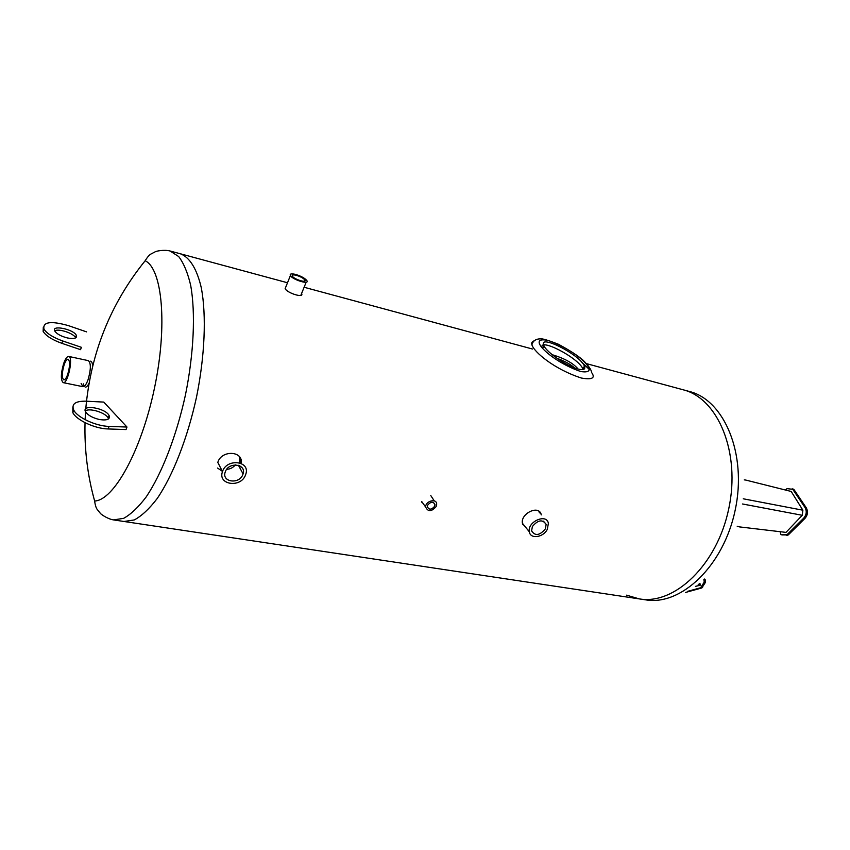 <?xml version="1.0" encoding="UTF-8"?>
<svg xmlns="http://www.w3.org/2000/svg" width="850" height="850" viewBox="0 0 850 850"><rect width="100%" height="100%" fill="white"/><g stroke="black" fill="none" stroke-linecap="round" stroke-linejoin="round"><path stroke-width="1.27" d="M626.599 595.159L639.232 598.889C674.496 605.147 717.145 564.921 728.779 508.64C740.807 452.434 717.995 398.363 683.209 389.799C717.995 398.363 740.807 452.434 728.779 508.64C717.145 564.921 674.496 605.147 639.232 598.889L124.111 521.496M703.885 579.53L704.236 582.112L700.602 587.764L687.501 591.377M685.504 592.461L701.824 587.956L705.457 582.314L705.33 579.966L704.438 579.031M695.406 586.372L700.23 585.236L698.201 584.29M700.23 585.236L700.156 583.907L699.242 583.482M785.464 490.025L786.994 488.612L792.784 489.334L805.077 507.599C806.969 511.243 806.533 514.749 803.749 518.117L787.026 534.682L780.991 534.682L780.13 531.696M782.117 534.894L788.269 534.937L804.992 518.383C807.776 515.015 808.212 511.519 806.321 507.875L794.017 489.611L792.274 488.899M737.205 526.256L739.415 526.851M742.549 503.986L802.241 515.291L785.995 532.387L739.436 526.894M745.524 480.038L744.281 479.878M802.241 515.291L802.878 510.202L791.191 491.459L745.546 480.016M529.337 531.813C530.283 539.442 543.533 537.476 547.357 529.221L548.367 523.324C546.731 513.049 527.021 521.783 529.337 531.813L522.421 523.281C520.359 513.517 539.293 504.273 541.291 514.888M540.356 513.772L539.506 511.753M222.498 471.591C217.398 484.851 240.709 488.261 245.469 475.129L245.831 474.109C250.516 460.828 226.599 458.076 222.498 471.591L217.802 462.432C221.34 449.852 243.408 450.606 241.262 463.462M240.476 466.257L239.732 467.681M239.073 466.459L239.498 465.704M240.454 463.112L239.923 457.417M301.569 293.547C304.459 298.456 287.289 293.176 285.132 288.671L285.759 287.13M574.621 367.912C570.382 364.183 564.517 360.984 557.026 358.339M552.202 354.705C564.612 358.434 573.261 363.216 578.128 369.049M287.502 282.763L180.317 253.768C189.603 257.178 197.009 268.898 201.397 288.246C206.486 315.711 204.85 355.969 196.52 397.099C187.574 438.09 172.869 475.564 157.154 498.578C149.281 508.863 141.653 515.992 134.257 519.956L124.004 521.486L134.257 519.956C141.653 515.992 149.281 508.863 157.154 498.578C172.869 475.564 187.574 438.09 196.52 397.099C204.85 355.969 206.486 315.711 201.397 288.246C197.009 268.898 189.603 257.178 180.317 253.768L180.2 253.736M683.028 389.746L586.521 363.651M581.453 378.059C592.174 379.908 595.574 378.069 591.632 372.544C591.388 369.793 588.508 365.67 583.004 360.166C577.883 355.661 569.659 350.338 558.333 344.218C548.516 340.372 542.619 338.576 540.642 338.831C535.851 338.874 532.939 340.861 531.909 344.803C533.874 351.942 554.317 369.314 581.453 378.059M589.602 369.739L581.804 362.312M534.352 340.797C532.068 341.456 531.25 342.794 531.909 344.803M578.053 369.027C567.035 366.361 546.497 352.251 543.957 345.748C537.423 333.189 579.764 354.408 584.428 366.063C585.746 369.389 583.621 370.377 578.053 369.027M583.164 369.538L582.962 369.006C578.457 357.51 536.903 336.409 542.385 348.351M296.522 275.368C300.603 276.643 303.376 278.173 304.842 279.969C307.19 283.348 294.142 279.416 292.379 276.197C291.784 274.826 293.165 274.55 296.522 275.368M295.864 274.497C291.422 273.413 289.595 273.785 290.381 275.602C292.708 279.852 309.942 285.037 306.839 280.574C304.895 278.216 301.24 276.186 295.864 274.497M427.741 505.059C430.939 501.457 433.351 501.319 434.998 504.656L434.626 506.313C431.418 509.926 428.995 510.043 427.369 506.664L427.741 505.059M422.386 502.499L421.749 502.201M430.801 495.592L434.265 500.884M436.146 506.579L436.688 504.188C436.73 497.962 425.287 500.947 425.68 507.089C428.007 511.976 431.502 511.806 436.146 506.579M532.387 526.533C538.008 519.839 542.587 519.116 546.146 524.386L545.371 528.859C539.686 535.585 535.096 536.254 531.601 530.867L532.387 526.533M523.993 525.226L522.782 524.556M538.879 511.243L539.293 512.508M225.409 471.527C229.011 461.529 246.617 464.004 243.068 473.918L242.803 474.651C239.179 484.67 221.393 482.088 225.239 471.994L225.409 471.527M226.684 469.328C230.233 469.126 233.102 467.649 235.312 464.897M222.339 471.293L217.568 468.053M239.466 456.779L239.477 462.315M92.629 366.169C92.448 363.152 91.789 361.473 90.663 361.144C91.789 361.473 92.448 363.152 92.629 366.169M83.385 383.871L84.182 386.325M68.712 356.426C67.076 356.341 65.397 358.711 63.654 363.534C60.754 373.756 60.605 380.12 63.197 382.649C67.809 384.328 73.599 356.777 68.712 356.426L88.389 360.655C91.088 363.184 90.982 369.538 88.049 379.727C86.286 384.455 84.575 386.771 82.918 386.665L81.122 383.403M67.713 374.308C66.343 378.069 65.036 379.918 63.771 379.844C61.731 377.868 61.848 372.853 64.132 364.799C65.503 361.016 66.831 359.146 68.106 359.21C70.146 361.197 70.019 366.223 67.713 374.308M89.016 383.35C87.635 386.038 86.36 387.303 85.191 387.132M99.726 419.581C92.756 417.966 88.049 415.384 85.595 411.836C80.92 403.909 105.655 407.957 109.108 415.576C110.319 419.273 107.196 420.612 99.726 419.581M108.513 418.922L108.194 418.104C105.825 412.707 89.239 407.533 85.255 410.996M103.774 402.092L85.967 401.179C75.331 401.03 71.251 404.005 73.748 410.125C77.371 417.562 96.071 426.179 109.055 426.402L126.969 427.04L103.774 402.092M126.969 427.04L126.034 429.569L108.12 428.953C95.136 428.761 76.457 420.155 72.845 412.696L72.834 406.927M67.49 337.971C61.083 336.324 56.854 334.018 54.793 331.064C50.968 324.594 73.61 329.173 76.33 335.346C77.223 338.3 74.279 339.182 67.49 337.971M75.639 337.907L75.533 337.684C73.674 333.274 58.48 328.27 54.676 330.831M86.562 331.872L68.436 325.635C50.926 320.705 42.755 321.842 43.924 329.035C46.729 333.476 52.976 337.45 62.666 340.946L81.377 347.31L80.559 349.669L61.859 343.315C52.169 339.83 45.932 335.856 43.138 331.404L43.297 327.112M639.402 598.91L645.575 599.834C680.935 606.103 723.626 566.068 735.218 509.989C747.203 453.985 724.274 400.063 689.403 391.478L689.222 391.425M705.33 579.966L704.108 579.764M705.457 582.314L704.236 582.112M702.61 587.286L701.388 587.084M701.824 587.956L700.602 587.764M804.992 518.383L803.749 518.117M806.321 507.875L805.077 507.599M788.269 534.937L787.026 534.682M787.27 535.341L786.027 535.096M782.361 534.947L781.118 534.703M794.017 489.611L792.784 489.334M802.878 510.202L743.272 498.791M580.635 371.482C551.087 361.547 524.747 335.506 548.144 340.457C575.716 349.701 603.543 375.424 580.635 371.482M85.032 422.673C84.352 449.491 87.561 475.607 94.637 501.011C95.243 505.506 96.22 508.459 97.559 509.862L100.279 513.241C100.385 513.867 107.344 518.967 113.517 519.903L123.622 518.351C130.921 514.346 138.476 507.163 146.274 496.814C161.84 473.652 176.502 435.986 185.481 394.783C193.853 353.451 195.627 313.034 190.719 285.494C187.754 272.85 183.749 263.202 178.691 256.551L170.085 251.005C164.05 249.379 155.624 251.26 155.263 251.781L151.417 253.789C149.621 254.543 147.549 256.859 145.169 260.727C110.564 303.599 90.759 352.952 85.765 408.786M94.637 501.011C113.698 500.491 141.366 450.861 154.445 388.259C167.694 325.688 162.393 269.004 145.169 260.727M108.12 428.953L109.055 426.402M62.666 340.946L61.859 343.315M689.403 391.478L683.209 389.799M782.234 534.926L780.991 534.682M793.337 489.122L792.104 488.835M532.493 349.031L304.119 287.257M582.962 369.006L584.428 366.063M542.587 348.574L543.957 345.748M304.353 281.191L304.842 279.969M300.836 295.343L306.181 282.189M285.132 288.671L290.381 275.602M434.998 504.656L433.319 502.361M425.68 507.089L421.674 501.511M546.146 524.386L543.469 521.178M243.068 473.918L238.457 465.301M180.317 253.768L170.085 251.005M124.004 521.486L113.624 519.924M85.616 410.763L85.127 419.666M63.197 382.649L82.928 386.676M109.108 415.576L108.194 418.104M73.748 410.125L72.845 412.696M76.33 335.346L75.533 337.684M43.924 329.035L43.138 331.404"/></g></svg>

